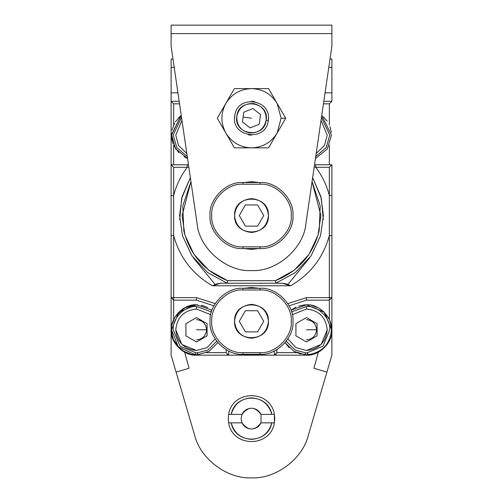 <?xml version="1.0" encoding="UTF-8"?>
<svg xmlns="http://www.w3.org/2000/svg" width="503" height="503" viewBox="0 0 503 503"><rect width="100%" height="100%" fill="white"/><g stroke="black" fill="none" stroke-linecap="round" stroke-linejoin="round"><path stroke-width="0.75" d="M190.945 181.658L182.796 205.846L183.796 230.726C189.989 254.769 204.608 271.425 227.639 280.693L275.361 280.693C298.392 271.425 313.011 254.769 319.204 230.726L320.204 205.846L312.055 181.658L320.889 215.536L318.085 235.052L309.062 254.285L294.129 270.281L275.361 280.693L275.807 283.233L295.412 272.5L311.036 255.895L320.486 235.876L323.423 215.536L320.87 196.547L312.64 177.653L320.87 196.547L323.423 215.536L320.486 235.876L311.036 255.895L295.412 272.5L275.807 283.233L275.361 280.693L227.639 280.693L227.193 283.233L275.807 283.233L227.193 283.233L227.639 280.693L208.871 270.281L193.938 254.285L184.915 235.052L182.111 215.536L190.945 181.658M190.36 177.653L182.13 196.547L179.577 215.536L182.514 235.876L191.964 255.895L207.588 272.5L227.193 283.233L220.767 283.233L212.392 285.767L290.608 285.767L282.233 283.233L275.807 283.233L282.233 283.233L286.547 283.956L290.608 285.767L212.392 285.767L216.453 283.956L220.767 283.233L227.193 283.233L207.588 272.5L191.964 255.895L182.514 235.876L179.577 215.536L182.13 196.547L190.36 177.653L181.665 198.32L179.697 219.685M323.825 101.304L331.886 101.304L323.825 101.304M171.114 101.304L179.175 101.304L171.114 101.304L171.114 195.497L173.654 195.497L173.654 167.304L171.114 164.77L173.654 167.304L187.191 167.304L187.191 164.77L171.114 164.77L187.191 164.77L187.191 167.304L173.654 167.304L173.654 195.497L171.114 195.497L171.114 101.304L173.654 103.844L171.114 101.304L171.114 67.459L171.114 101.304M226.954 354.502L227.916 355.043L226.954 354.502M228.651 355.156L226.117 352.616L206.557 352.616L226.117 352.616L228.651 355.156L228.651 351.012L228.651 355.156L196.497 355.156L196.497 354.734L196.497 355.156L306.503 355.156L306.503 354.734L306.503 355.156C319.059 356.287 333.024 342.329 331.886 329.773L331.464 329.773L331.886 329.773L331.886 297.619L331.886 329.773C333.024 342.329 319.059 356.287 306.503 355.156L274.349 355.156L276.883 352.616L274.349 355.156L228.651 355.156M173.654 297.619L171.114 297.619L173.654 300.153L173.654 235.58L171.114 235.58L171.114 329.773L171.536 329.773L171.114 329.773C169.976 342.329 183.941 356.287 196.497 355.156C183.941 356.287 169.976 342.329 171.114 329.773L171.114 297.619L173.654 297.619L173.654 300.153L171.114 297.619L171.114 195.497L171.114 235.58L171.114 195.497L171.114 235.58L173.654 235.58L173.654 195.497C176.32 185.217 180.835 175.817 187.191 167.304C180.835 175.817 176.32 185.217 173.654 195.497L173.654 235.58C179.728 257.586 192.643 274.317 212.392 285.767C192.643 274.317 179.728 257.586 173.654 235.58L173.654 297.619L196.497 297.619L173.654 297.619M173.654 319.713L173.654 300.153L196.497 300.153L196.497 297.619L196.497 300.153L213.907 305.811L196.497 300.153L173.654 300.153L173.654 319.713M215.19 303.605L196.497 297.619L215.19 303.605M226.117 349.642L226.117 352.616L226.117 349.642M188.474 164.77L187.191 164.77L188.474 164.77M188.814 167.09L187.191 167.304L188.814 167.09M173.654 164.77L173.654 145.21L173.654 164.77M173.654 125.096L173.654 103.844L179.546 103.844L173.654 103.844L173.654 125.096M323.454 103.844L329.346 103.844L331.886 101.304L329.346 103.844L329.346 125.096L329.346 103.844L323.454 103.844M331.886 164.77L331.886 297.619L329.346 297.619L329.346 300.153L331.886 297.619L329.346 300.153L329.346 319.713L329.346 297.619L306.503 297.619L287.81 303.605L306.503 297.619L306.503 300.153L306.503 297.619L331.886 297.619L331.886 235.58L329.346 235.58L329.346 297.619L329.346 235.58L331.886 235.58L331.886 164.77L329.346 167.304L329.346 195.497L331.886 195.497L329.346 195.497L329.346 235.58C323.272 257.586 310.357 274.317 290.608 285.767C310.357 274.317 323.272 257.586 329.346 235.58L329.346 195.497C326.68 185.217 322.165 175.817 315.809 167.304L329.346 167.304L331.886 164.77L315.809 164.77L315.809 167.304L315.809 164.77L331.886 164.77M329.346 145.21L329.346 164.77L329.346 145.21M331.886 67.459L331.886 101.304L331.886 92.841L325.064 92.841L331.886 92.841L331.886 67.459L328.786 67.459L331.886 67.459L331.886 58.996L330.025 58.996L331.886 58.996L331.886 67.459M314.186 167.09L315.809 167.304L314.186 167.09M314.526 164.77L315.809 164.77L314.526 164.77M275.04 355.061L276.141 354.414L275.04 355.061M276.82 353.194L276.883 352.76L276.82 353.194M296.443 352.616L276.883 352.616L276.883 349.642L276.883 352.616L296.443 352.616M274.349 351.012L274.349 355.156L274.349 351.012M289.093 305.811L306.503 300.153L329.346 300.153L306.503 300.153L289.093 305.811M312.64 177.653L321.335 198.32L323.303 219.685M329.346 167.304L315.809 167.304C322.165 175.817 326.68 185.217 329.346 195.497L329.346 167.304M177.936 92.841L171.114 92.841L177.936 92.841M174.214 67.459L171.114 67.459L174.214 67.459M307.685 354.703L307.685 353.012L307.685 354.703C322.121 352.603 330.05 344.291 331.464 329.773C330.05 344.291 322.121 352.603 307.685 354.703M307.471 354.716L305.315 354.703L305.315 353.012L305.315 354.703L307.471 354.716L307.471 353.018L307.471 354.716L304.026 354.609M300.662 354.043L294.048 351.402M288.986 347.554L285.126 342.662L294.098 351.434L305.315 354.703L294.048 351.402L285.126 342.662M306.579 304.812L291.03 310.181L296.047 307.1M298.581 306.101L304.34 304.9M304.453 304.893L307.83 304.843M311.181 305.252L317.909 307.572M323.152 311.175L328.912 318.783M329.981 321.291L331.314 327.019M291.03 310.181L306.503 304.812L324.152 312.118L331.458 329.176C332.225 316.991 318.669 303.749 306.503 304.812L291.03 310.181M313.954 305.95L311.684 305.352M197.685 354.703L197.685 353.012L197.685 354.703L208.921 351.421L217.874 342.662L208.921 351.421L197.685 354.703M197.472 354.716L195.315 354.703L195.315 353.012L195.315 354.703L197.472 354.716L197.472 353.018L197.472 354.716L194.026 354.609M190.662 354.043L184.048 351.402M178.98 347.554L173.592 339.682M172.68 337.23L171.586 331.339L171.611 327.887M172.095 324.51L174.572 317.833M178.307 312.684L186.047 307.1M188.581 306.101L194.34 304.9M194.454 304.893L197.83 304.843M201.181 305.252L207.909 307.572M195.315 354.703L178.37 346.932L171.536 329.773L178.848 312.118L196.497 304.812L211.97 310.181L196.497 304.812C184.331 303.749 170.775 316.991 171.542 329.176C170.196 341.317 183.111 355.181 195.315 354.703M203.954 305.95L201.684 305.352M196.572 304.812L184.815 307.71L175.333 316.538M171.875 333.854L173.12 338.513M323.297 116.683L327.183 121.173M329.987 126.699L331.314 132.402M331.464 135.15L327.29 148.97L315.45 158.451L327.29 148.97L331.464 135.15L321.763 115.401L331.464 135.15M178.439 117.922L181.237 115.401L171.542 134.559L175.541 148.706L187.55 158.451L184.048 156.785M178.842 152.799L173.592 145.065M172.68 142.613L171.586 136.715L171.611 133.27M172.095 129.893L174.572 123.216M187.55 158.451L175.679 148.919L171.536 135.15L181.237 115.401L175.333 121.915M171.875 139.237L173.12 143.889M306.503 319.675C312.589 320.317 315.953 323.68 316.601 329.773C315.953 335.859 312.589 339.223 306.503 339.871M327.233 329.773L321.159 344.429L306.503 350.503L295.865 347.567L287.886 338.896L295.865 347.567L306.503 350.503C319.003 349.183 325.913 342.273 327.233 329.773C325.913 317.267 319.003 310.357 306.503 309.037L306.503 306.503L291.595 311.904L306.503 306.503L306.503 309.037C319.003 310.357 325.913 317.267 327.233 329.773M292.287 314.677L306.503 309.037L292.287 314.677M286.257 341.248L295.167 350.094L306.503 353.043L322.957 346.227L329.773 329.773C330.811 318.261 318.015 305.459 306.503 306.503C318.015 305.459 330.811 318.261 329.773 329.773L322.957 346.227L306.503 353.043L295.167 350.094L286.257 341.248M306.503 317.556L317.079 323.662L317.079 335.878L306.503 341.983L295.921 335.878L295.921 323.662L306.503 317.556L295.921 323.662L295.921 335.878L306.503 341.983L317.079 335.878L317.079 323.662L306.503 317.556M317.079 329.773L306.503 329.773L317.079 329.773M196.497 319.675C202.59 320.317 205.953 323.68 206.595 329.773C205.953 335.859 202.59 339.223 196.497 339.871M215.114 338.896L207.135 347.567L196.497 350.503L181.841 344.429L175.767 329.773C177.087 317.267 183.997 310.357 196.497 309.037L196.497 306.503C184.985 305.459 172.189 318.261 173.227 329.773L180.043 346.227L196.497 353.043L207.833 350.094L216.743 341.248L207.833 350.094L196.497 353.043L180.043 346.227L173.227 329.773C172.189 318.261 184.985 305.459 196.497 306.503L196.497 309.037L210.713 314.677L196.497 309.037C183.997 310.357 177.087 317.267 175.767 329.773C177.087 342.273 183.997 349.183 196.497 350.503L207.135 347.567L215.114 338.896M211.405 311.904L196.497 306.503L211.405 311.904M196.497 317.556L207.079 323.662L207.079 335.878L196.497 341.983L185.921 335.878L185.921 323.662L196.497 317.556L185.921 323.662L185.921 335.878L196.497 341.983L207.079 335.878L207.079 323.662L196.497 317.556M207.079 329.773L196.497 329.773L207.079 329.773M327.233 135.15L324.454 145.518L316.18 153.484L324.454 145.518L327.233 135.15L321.033 120.368L327.233 135.15M315.739 156.508L326.177 147.574L329.773 135.15L321.48 117.344L329.773 135.15L326.177 147.574L315.739 156.508M186.82 153.484L178.546 145.518L175.767 135.15L181.967 120.368L175.767 135.15L178.546 145.518L186.82 153.484M181.52 117.344L173.227 135.15L176.823 147.574L187.261 156.508L176.823 147.574L173.227 135.15L181.52 117.344M234.857 115.149L234.58 118.23L234.857 115.149M248.419 134.867L251.5 135.15L248.419 134.867M254.581 101.587L251.5 101.304L254.581 101.587M225.853 133.037C231.782 142.506 240.333 147.442 251.5 147.844C262.667 147.442 271.218 142.506 277.147 133.037L281.114 118.23L277.147 103.423C271.218 93.948 262.667 89.012 251.5 88.61C240.333 89.012 231.782 93.948 225.853 103.423C220.616 113.294 220.616 123.166 225.853 133.037C220.616 123.166 220.616 113.294 225.853 103.423L217.302 118.23L234.404 147.844L251.5 147.844C240.333 147.442 231.782 142.506 225.853 133.037L217.302 118.23L225.853 103.423C231.782 93.948 240.333 89.012 251.5 88.61L234.404 88.61L225.853 103.423L234.404 88.61L251.5 88.61C262.667 89.012 271.218 93.948 277.147 103.423L268.596 88.61L251.5 88.61L268.596 88.61L277.147 103.423L281.114 118.23L277.147 133.037C271.218 142.506 262.667 147.442 251.5 147.844L268.596 147.844L285.698 118.23L281.114 118.23L285.698 118.23L277.147 103.423L285.698 118.23L268.596 147.844L234.404 147.844L217.302 118.23L234.404 147.844L251.5 147.844L234.404 147.844L225.853 133.037M268.42 118.23L268.143 121.305M285.698 118.23L268.596 147.844L285.698 118.23L277.147 103.423L285.698 118.23M268.596 147.844L251.5 147.844L268.596 147.844M277.147 103.423L268.596 88.61L277.147 103.423M251.5 88.61L268.596 88.61L251.5 88.61M225.853 103.423L234.404 88.61L225.853 103.423M234.738 115.879C236.85 94.143 272.205 99.091 268.262 120.575C266.15 142.318 230.795 137.363 234.738 115.879C230.795 137.363 266.15 142.318 268.262 120.575L266.181 120.286C266.489 111.301 262.283 105.718 253.556 103.549C244.571 103.241 238.994 107.447 236.819 116.174C236.511 125.159 240.717 130.736 249.444 132.911C258.429 133.22 264.006 129.007 266.181 120.286C264.339 139.331 233.361 134.993 236.819 116.174C238.661 97.123 269.639 101.468 266.181 120.286L268.262 120.575C272.205 99.091 236.85 94.143 234.738 115.879M260.56 114.565L252.858 108.554L243.798 112.219L242.44 121.896L250.142 127.907L259.202 124.241L260.56 114.565L259.202 124.241L250.142 127.907L242.44 121.896L243.798 112.219L252.858 108.554L260.56 114.565M243.119 117.054L251.5 118.23L243.119 117.054M171.114 67.459L171.114 58.996L171.114 67.459M172.975 58.996L171.114 58.996L172.975 58.996M287.879 284.459L309.666 257.844L287.879 284.459M193.334 257.844L215.121 284.459M331.886 297.619L331.886 355.156L331.886 297.619M184.651 352.219L189.078 368.259L176.088 372.082L189.078 368.259L184.651 352.219M326.912 372.082L313.922 368.259L318.349 352.219L313.922 368.259L326.912 372.082L331.886 355.156L308.326 435.321C302.202 460.232 274.286 479.189 251.5 477.85C228.714 479.189 200.798 460.232 194.674 435.321L171.114 355.156L194.674 435.321C200.276 458.881 227.312 479.12 251.5 477.85C275.688 479.12 302.724 458.881 308.326 435.321L326.912 372.082M171.114 297.619L171.114 355.156L171.114 297.619M274.77 418.615L274.38 422.847C270.507 447.764 232.493 447.764 228.62 422.847L228.23 418.615L228.62 414.39C232.493 389.473 270.507 389.473 274.38 414.39L274.77 418.615L274.38 414.39L274.38 422.847L274.77 418.615M228.62 422.847L228.23 418.615L228.62 422.847C232.493 447.764 270.507 447.764 274.38 422.847L271.796 422.847C267.873 444.476 235.127 444.476 231.204 422.847L228.62 422.847L231.204 422.847C234.128 433.07 240.893 438.572 251.5 439.352C262.107 438.572 268.872 433.07 271.796 422.847L261.007 422.847C259.039 426.758 255.87 428.82 251.5 429.021C247.13 428.82 243.961 426.758 241.993 422.847L231.204 422.847L241.993 422.847L241.094 418.615L241.993 414.39L231.204 414.39C235.127 392.761 267.873 392.761 271.796 414.39L274.38 414.39C270.507 389.473 232.493 389.473 228.62 414.39L228.23 418.615L228.62 414.39L231.204 414.39L228.62 414.39L228.23 418.615L228.62 422.847M271.796 414.39L261.007 414.39L261.007 422.847L274.38 422.847L274.38 414.39L271.796 414.39C268.872 404.167 262.107 398.665 251.5 397.886C240.893 398.665 234.128 404.167 231.204 414.39L241.993 414.39C243.961 410.473 247.13 408.417 251.5 408.216C255.87 408.417 259.039 410.473 261.007 414.39L271.796 414.39M241.993 414.39L241.094 418.615L241.993 422.847C248.331 431.04 254.669 431.04 261.007 422.847L261.007 414.39C254.669 406.198 248.331 406.198 241.993 414.39M331.886 33.613L171.114 33.613L171.114 46.301L197.082 223.514C198.962 248.281 226.721 272.268 251.5 270.539C276.279 272.268 304.038 248.281 305.918 223.514L331.886 46.301L331.886 33.613L331.886 46.301L305.918 223.514C303.825 249.123 275.43 272.33 251.5 270.539C227.57 272.33 199.175 249.123 197.082 223.514L171.114 46.301L171.114 25.15L331.886 25.15L331.886 33.613L331.886 25.15L171.114 25.15L171.114 33.613L331.886 33.613M243.037 288.307L259.963 288.307L243.037 288.307L243.037 289.998L259.963 289.998L259.963 288.307C276.292 286.836 294.437 304.981 292.96 321.31C294.437 337.639 276.292 355.784 259.963 354.307L243.037 354.307L243.037 352.616L259.963 352.616C275.449 354.018 292.671 336.796 291.268 321.31C292.671 305.818 275.449 288.603 259.963 289.998L243.037 289.998C227.551 288.603 210.329 305.818 211.732 321.31C210.329 336.796 227.551 354.018 243.037 352.616C227.551 354.018 210.329 336.796 211.732 321.31C210.329 305.818 227.551 288.603 243.037 289.998L243.037 288.307C226.708 286.836 208.563 304.981 210.04 321.31C208.563 337.639 226.708 355.784 243.037 354.307L259.963 354.307L259.963 352.616L243.037 352.616L243.037 354.307C226.708 355.784 208.563 337.639 210.04 321.31C208.563 304.981 226.708 286.836 243.037 288.307M259.02 288.307L251.5 287.464L243.98 288.307L251.5 287.464L259.02 288.307M247.136 288.307L255.864 288.307L247.136 288.307M257.605 310.735L245.395 310.735L239.29 321.31L245.395 331.886L257.605 331.886L263.71 321.31L257.605 310.735L263.71 321.31L257.605 331.886L245.395 331.886L239.29 321.31L245.395 310.735L257.605 310.735M268.426 321.31C269.35 343.134 233.65 343.134 234.574 321.31C233.65 299.486 269.35 299.486 268.426 321.31C267.344 331.515 261.705 337.155 251.5 338.23C241.295 337.155 235.656 331.515 234.574 321.31C235.656 311.106 241.295 305.459 251.5 304.384C261.705 305.459 267.344 311.106 268.426 321.31M247.136 354.307L255.864 354.307L247.136 354.307M243.98 354.307L251.5 355.156L259.02 354.307L251.5 355.156L243.98 354.307M259.963 288.307L259.963 289.998C275.449 288.603 292.671 305.818 291.268 321.31C292.671 336.796 275.449 354.018 259.963 352.616L259.963 354.307C276.292 355.784 294.437 337.639 292.96 321.31C294.437 304.981 276.292 286.836 259.963 288.307M243.037 182.539L259.963 182.539L243.037 182.539L243.037 184.23L259.963 184.23L259.963 182.539C276.292 181.061 294.437 199.213 292.96 215.536C294.437 231.864 276.292 250.016 259.963 248.539L243.037 248.539L243.037 246.847L259.963 246.847C275.449 248.243 292.671 231.028 291.268 215.536C292.671 200.049 275.449 182.828 259.963 184.23L243.037 184.23C227.551 182.828 210.329 200.049 211.732 215.536C210.329 231.028 227.551 248.243 243.037 246.847C227.551 248.243 210.329 231.028 211.732 215.536C210.329 200.049 227.551 182.828 243.037 184.23L243.037 182.539C226.708 181.061 208.563 199.213 210.04 215.536C208.563 231.864 226.708 250.016 243.037 248.539L259.963 248.539L259.963 246.847L243.037 246.847L243.037 248.539C226.708 250.016 208.563 231.864 210.04 215.536C208.563 199.213 226.708 181.061 243.037 182.539M259.02 182.539L251.5 181.69L243.98 182.539L251.5 181.69L259.02 182.539M247.136 182.539L255.864 182.539L247.136 182.539M257.605 204.96L245.395 204.96L239.29 215.536L245.395 226.117L257.605 226.117L263.71 215.536L257.605 204.96L263.71 215.536L257.605 226.117L245.395 226.117L239.29 215.536L245.395 204.96L257.605 204.96M268.426 215.536C269.35 237.359 233.65 237.359 234.574 215.536C233.65 193.718 269.35 193.718 268.426 215.536C267.344 225.746 261.705 231.386 251.5 232.461C241.295 231.386 235.656 225.746 234.574 215.536C235.656 205.331 241.295 199.691 251.5 198.616C261.705 199.691 267.344 205.331 268.426 215.536M247.136 248.539L255.864 248.539L247.136 248.539M243.98 248.539L251.5 249.387L259.02 248.539L251.5 249.387L243.98 248.539M259.963 182.539L259.963 184.23C275.449 182.828 292.671 200.049 291.268 215.536C292.671 231.028 275.449 248.243 259.963 246.847L259.963 248.539C276.292 250.016 294.437 231.864 292.96 215.536C294.437 199.213 276.292 181.061 259.963 182.539"/></g></svg>

